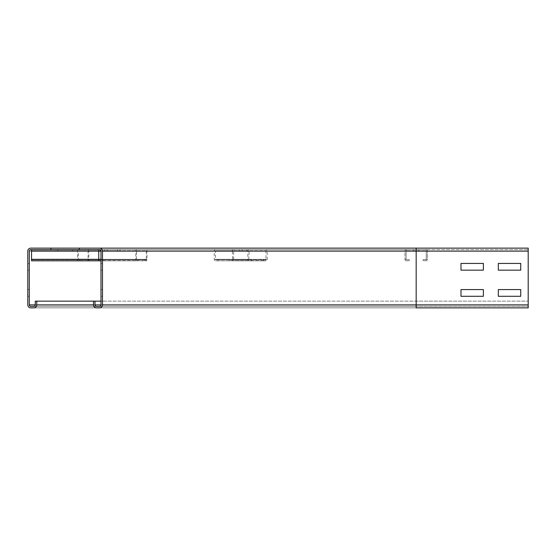 <?xml version="1.0" encoding="UTF-8"?>
<svg xmlns="http://www.w3.org/2000/svg" width="556" height="556" viewBox="0 0 556 556"><rect width="100%" height="100%" fill="white"/><g stroke="black" fill="none" stroke-linecap="round" stroke-linejoin="round"><path stroke-width="0.42" stroke-dasharray="2.78 2.08" d="M102.485 296.299L100.99 296.299L100.99 289.579L100.99 296.299L100.99 289.579L100.99 296.299L102.485 296.299L102.485 289.579L102.485 296.299L100.99 296.299L102.485 296.299L102.485 289.579L100.99 289.579L102.485 289.579L102.485 296.299M102.485 289.579L100.99 289.579L102.485 289.579M102.485 270.16L100.99 270.16L100.99 263.433L100.99 270.16L100.99 263.433L100.99 270.16L102.485 270.16L102.485 263.433L102.485 270.16L100.99 270.16L102.485 270.16L102.485 263.433L100.99 263.433L102.485 263.433L102.485 270.16M102.485 263.433L100.99 263.433L102.485 263.433M483.386 296.299L483.386 289.579L460.98 289.579L460.98 296.299L483.386 296.299L483.386 289.579L460.98 289.579L460.98 296.299L483.386 296.299M520.729 296.299L520.729 289.579L498.322 289.579L498.322 296.299L520.729 296.299L520.729 289.579L498.322 289.579L498.322 296.299L520.729 296.299M483.386 270.16L483.386 263.433L460.98 263.433L460.98 270.16L483.386 270.16L483.386 263.433L460.98 263.433L460.98 270.16L483.386 270.16M95.02 304.89A1.494 1.494 0 0 0 96.515 306.384L99.496 306.384A1.494 1.494 0 0 0 100.99 304.89L100.99 251.11A1.494 1.494 0 0 0 99.496 249.616L79.334 249.616L79.334 248.122L99.496 248.122A2.988 2.988 0 0 1 102.485 251.11L102.485 304.89A2.988 2.988 0 0 1 99.496 307.878L96.515 307.878A2.988 2.988 0 0 1 93.526 304.89L93.526 301.15L95.02 301.15L95.02 304.89A1.494 1.494 0 0 0 96.515 306.384L99.496 306.384A1.494 1.494 0 0 0 100.99 304.89L93.526 304.89A2.988 2.988 0 0 0 96.515 307.878M520.729 270.16L520.729 263.433L498.322 263.433L498.322 270.16L520.729 270.16L520.729 263.433L498.322 263.433L498.322 270.16L520.729 270.16M36.765 304.89A2.988 2.988 0 0 1 33.777 307.878L528.2 307.878L528.2 301.15L528.2 304.89L416.173 304.89L416.173 306.384L33.777 306.384A1.494 1.494 0 0 0 35.271 304.89L35.271 301.15L36.765 301.15L36.765 304.89A2.988 2.988 0 0 1 33.777 307.878L30.788 307.878A2.988 2.988 0 0 1 27.8 304.89L27.8 251.11A2.988 2.988 0 0 1 30.788 248.122L416.173 248.122L416.173 249.616L416.173 248.122L528.2 248.122L528.2 249.616L416.173 249.616L528.2 249.616L416.173 249.616L416.173 307.878L528.2 307.878L528.2 304.89L528.2 307.878L528.2 306.384L416.173 306.384L528.2 306.384L416.173 306.384L528.2 306.384L528.2 307.878L416.173 307.878L416.173 301.15L528.2 301.15L528.2 307.878L528.2 248.122L79.334 248.122M31.532 249.616L31.532 251.11L31.532 249.616L528.2 249.616L528.2 248.122L528.2 304.89L528.2 248.122L416.173 248.122L416.173 251.11L27.8 251.11A2.988 2.988 0 0 1 30.788 248.122L50.95 248.122L50.95 249.616L30.788 249.616L416.173 249.616L416.173 251.11L100.99 251.11A1.494 1.494 0 0 0 99.496 249.616L416.173 249.616L31.532 249.616L31.532 250.742L98.753 250.742L98.753 249.616L98.753 251.11L98.753 249.616M29.294 304.89A1.494 1.494 0 0 0 30.788 306.384A1.494 1.494 0 0 1 29.294 304.89L29.294 251.11A1.494 1.494 0 0 1 30.788 249.616A1.494 1.494 0 0 0 29.294 251.11L528.2 251.11L416.173 251.11L416.173 304.89L416.173 301.15L100.99 301.15M528.2 251.11L416.173 251.11L416.173 304.89L27.8 304.89A2.988 2.988 0 0 0 30.788 307.878L416.173 307.878L416.173 304.89L35.271 304.89A1.494 1.494 0 0 1 33.777 306.384L416.173 306.384L416.173 301.15L528.2 301.15L35.271 301.15M29.294 296.299L27.8 296.299L27.8 289.579L27.8 296.299L27.8 289.579L27.8 296.299L29.294 296.299L29.294 289.579L29.294 296.299L27.8 296.299L29.294 296.299L29.294 289.579L27.8 289.579L29.294 289.579L29.294 296.299M29.294 289.579L27.8 289.579L29.294 289.579M29.294 270.16L27.8 270.16L27.8 263.433L27.8 270.16L27.8 263.433L27.8 270.16L29.294 270.16L29.294 263.433L29.294 270.16L27.8 270.16L29.294 270.16L29.294 263.433L27.8 263.433L29.294 263.433L29.294 270.16M29.294 263.433L27.8 263.433L29.294 263.433M35.271 304.89L528.2 304.89L416.173 304.89L528.2 304.89L416.173 304.89L528.2 304.89L528.2 301.15L416.173 301.15L416.173 304.89L100.99 304.89M413.553 249.616L413.553 250.742L418.786 250.742L413.553 250.742L413.553 249.616L418.786 249.616L413.553 249.616M418.786 249.616L418.786 250.742L418.786 249.616M425.847 259.701L422.984 259.464L425.847 259.701A0.375 0.375 0 0 0 426.25 259.325L426.25 251.11L426.25 259.325A0.375 0.375 0 0 1 425.847 259.701L425.757 260.82L422.894 260.583L422.984 259.464L422.894 260.583L425.757 260.82L425.847 259.701M427.376 259.325A1.494 1.494 0 0 1 425.757 260.82A1.494 1.494 0 0 0 427.376 259.325L426.25 259.325L427.376 259.325L427.376 251.11L427.376 259.325M425.882 249.616A1.494 1.494 0 0 1 427.376 251.11L426.25 251.11A0.375 0.375 0 0 0 425.882 250.742L406.464 250.742L425.882 250.742A0.375 0.375 0 0 1 426.25 251.11L427.376 251.11A1.494 1.494 0 0 0 425.882 249.616L425.882 250.742L425.882 249.616L406.464 249.616L425.882 249.616M404.97 251.11A1.494 1.494 0 0 1 406.464 249.616L406.464 250.742A0.375 0.375 0 0 0 406.088 251.11L406.088 259.325L406.088 251.11A0.375 0.375 0 0 1 406.464 250.742L406.464 249.616A1.494 1.494 0 0 0 404.97 251.11L406.088 251.11L404.97 251.11L404.97 259.325L404.97 251.11M406.582 260.82A1.494 1.494 0 0 1 404.97 259.325L406.088 259.325A0.375 0.375 0 0 0 406.492 259.701L409.355 259.464L406.492 259.701A0.375 0.375 0 0 1 406.088 259.325L404.97 259.325A1.494 1.494 0 0 0 406.582 260.82L409.445 260.583L409.355 259.464L409.445 260.583L406.582 260.82M234.743 249.616L246.739 249.616L234.743 249.616L234.743 250.742L246.739 250.742L234.743 250.742M242.207 249.616L242.207 250.742M246.739 249.616L246.739 250.742M239.268 249.616L239.268 250.742M215.631 260.82L251.722 260.583L215.631 260.82A1.494 1.293 -90 0 1 214.234 259.325L214.234 251.11A1.494 1.293 -90 0 1 215.526 249.616L265.949 249.616L265.949 259.701L229.836 259.464L232.345 259.701L232.665 259.325L232.345 250.742L215.526 250.742L215.526 259.701L251.646 259.464L249.137 259.701L248.81 259.325L249.137 250.742L265.949 250.742L232.345 250.742L232.345 249.616A1.494 1.293 -90 0 1 233.638 251.11L233.638 259.325A1.494 1.293 -90 0 1 232.234 260.82L229.753 260.583L229.836 259.464M249.241 260.82A1.494 1.293 -90 0 1 247.844 259.325L247.844 251.11A1.494 1.293 -90 0 1 249.137 249.616L249.137 250.742L215.526 250.742L215.526 249.616L265.949 249.616A1.494 1.293 -90 0 1 267.241 251.11L267.241 259.325A1.494 1.293 -90 0 1 265.844 260.82L263.363 260.583L263.44 259.464M263.363 260.583L229.753 260.583M265.949 259.701L232.318 259.701L232.234 260.82L265.844 260.82L265.928 259.701L232.345 259.701M251.722 260.583L251.646 259.464M218.112 260.583L218.035 259.464M104.535 249.616L120.089 249.616L104.535 249.616L104.535 250.742L120.089 250.742L104.535 250.742M117.476 249.616L117.476 250.742M120.089 249.616L120.089 250.742M107.155 249.616L107.155 250.742M136.623 260.82A1.494 0.744 -90 0 1 136.567 260.82A1.494 0.744 -90 0 1 135.817 259.325L135.817 251.11A1.494 0.744 -90 0 1 136.567 249.616L136.567 250.742L78.354 250.742L78.354 249.616L146.277 249.616A1.494 0.744 -90 0 1 147.02 251.11L147.02 259.325A1.494 0.744 -90 0 1 146.277 260.82L78.41 260.82A1.494 0.744 -90 0 1 78.354 260.82A1.494 0.744 -90 0 1 77.604 259.325L77.604 251.11A1.494 0.744 -90 0 1 78.354 249.616L146.277 249.616L146.277 259.701L88.05 259.701L88.063 250.742L78.354 250.742L78.354 259.701L138.013 259.464L136.567 259.701L136.38 259.325L136.567 250.742L146.277 250.742L88.063 250.742L88.063 249.616A1.494 0.744 -90 0 1 88.807 251.11L88.807 259.325A1.494 0.744 -90 0 1 88.063 260.82A1.494 0.744 -90 0 1 88.001 260.82L86.569 260.583L86.611 259.464M146.277 260.82A1.494 0.744 -90 0 1 146.214 260.82L144.782 260.583L144.824 259.464M144.782 260.583L86.569 260.583M146.277 259.701L88.05 259.701L88.001 260.82L146.214 260.82L146.256 259.701L88.063 259.701M138.062 260.583L138.013 259.464M79.849 260.583L79.8 259.464M57.678 249.616L72.614 249.616L72.614 250.742L57.678 250.742L72.614 250.742L72.614 249.616L57.678 249.616L57.678 250.742L57.678 249.616M100.99 259.325L31.532 259.325L31.532 260.82L31.532 259.701L98.753 259.464L98.753 260.583L31.532 260.583L31.532 259.464L31.532 260.583L98.753 260.82L31.532 260.82L31.532 259.464L98.753 259.464L98.753 260.82L98.753 259.464L31.532 259.701L31.532 259.325L31.532 259.701L98.753 259.701L98.753 251.11L98.753 260.82L98.753 251.11L31.532 251.11L31.532 259.325L31.532 250.742L98.753 250.742L98.753 251.11L77.604 251.11L136.38 251.11L100.99 251.11M31.532 259.325L98.753 259.325L31.532 259.325L31.532 251.11L98.753 251.11L31.532 251.11M99.496 248.122A2.988 2.988 0 0 1 102.485 251.11M102.485 304.89A2.988 2.988 0 0 1 99.496 307.878M528.2 304.89L93.526 304.89M233.638 259.325L267.241 259.325L233.638 259.325M266.275 251.11L232.665 251.11L266.275 251.11M214.234 251.11L248.81 251.11L214.234 251.11M248.81 259.325L214.234 259.325L248.81 259.325M249.157 259.701L215.554 259.701M88.807 259.325L147.02 259.325L88.807 259.325M146.464 251.11L88.251 251.11L146.464 251.11M78.41 260.82L88.063 260.82M265.949 260.82L232.345 260.82M249.137 260.82L215.526 260.82M249.137 259.701L215.526 259.701M136.567 260.82L100.99 260.82M31.532 260.82L78.354 260.82M31.532 259.701L98.753 259.701L31.532 259.701"/><path stroke-width="0.83" d="M483.386 289.579L483.386 296.299L460.98 296.299L460.98 289.579L483.386 289.579L483.386 296.299L460.98 296.299L460.98 289.579L483.386 289.579M520.729 289.579L520.729 296.299L498.322 296.299L498.322 289.579L520.729 289.579L520.729 296.299L498.322 296.299L498.322 289.579L520.729 289.579M483.386 263.433L483.386 270.16L460.98 270.16L460.98 263.433L483.386 263.433L483.386 270.16L460.98 270.16L460.98 263.433L483.386 263.433M96.515 306.384A1.494 1.494 0 0 1 95.02 304.89L95.02 301.15L93.526 301.15L93.526 304.89A2.988 2.988 0 0 0 96.515 307.878L99.496 307.878A2.988 2.988 0 0 0 102.485 304.89L102.485 251.11A2.988 2.988 0 0 0 99.496 248.122L79.334 248.122L79.334 249.616L99.496 249.616A1.494 1.494 0 0 1 100.99 251.11L100.99 304.89A1.494 1.494 0 0 1 99.496 306.384L96.515 306.384M520.729 263.433L520.729 270.16L498.322 270.16L498.322 263.433L520.729 263.433L520.729 270.16L498.322 270.16L498.322 263.433L520.729 263.433M50.95 248.122L30.788 248.122A2.988 2.988 0 0 0 27.8 251.11L27.8 304.89A2.988 2.988 0 0 0 30.788 307.878L33.777 307.878A2.988 2.988 0 0 0 36.765 304.89L36.765 301.15L35.271 301.15L35.271 304.89A1.494 1.494 0 0 1 33.777 306.384L30.788 306.384A1.494 1.494 0 0 1 29.294 304.89L29.294 251.11A1.494 1.494 0 0 1 30.788 249.616L50.95 249.616L50.95 248.122L416.173 248.122L416.173 307.878L528.2 307.878L528.2 248.122L99.496 248.122M96.515 307.878L99.496 307.878M100.99 301.15L95.02 301.15M93.526 301.15L36.765 301.15M98.753 249.616L98.753 260.82L100.99 260.82L31.532 260.82L100.99 260.82M31.532 249.616L31.532 260.82M79.334 249.616L50.95 249.616M528.2 251.11L102.485 251.11M528.2 304.89L102.485 304.89M100.99 304.89L95.02 304.89M35.271 304.89L29.294 304.89M93.526 304.89L36.765 304.89M31.532 251.11L100.99 251.11M31.532 259.325L100.99 259.325"/></g></svg>
